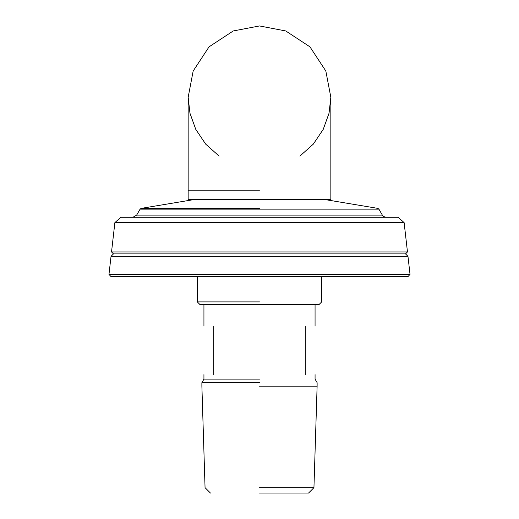 <?xml version="1.0" encoding="UTF-8"?>
<svg xmlns="http://www.w3.org/2000/svg" width="519" height="519" viewBox="0 0 519 519"><rect width="100%" height="100%" fill="white"/><g stroke="black" fill="none" stroke-linecap="round" stroke-linejoin="round"><path stroke-width="0.78" d="M110.891 276.497L408.109 276.497L110.891 276.497L108.977 274.363L111.034 256.334L113.479 253.882L111.533 251.942L114.874 222.619L404.126 222.619L398.131 217.273M132.922 217.273L136.653 215.119L382.347 215.119L378.909 209.151L377.851 208.385L325.179 199.601M120.869 217.273L398.131 217.273L120.869 217.273L114.874 222.619M259.5 208.385L141.149 208.385L193.821 199.601M408.109 276.497L410.023 274.363L407.966 256.334L405.521 253.882L407.467 251.942L111.533 251.942M407.467 251.942L404.126 222.619M410.023 274.363L108.977 274.363M407.966 256.334L111.034 256.334M405.521 253.882L113.479 253.882M213.731 374.595C200.84 374.595 200.84 374.595 213.731 374.595L213.731 326.133C200.84 326.133 200.84 326.133 213.731 326.133M305.269 374.595C318.16 374.595 318.16 374.595 305.269 374.595L305.269 326.133C318.16 326.133 318.16 326.133 305.269 326.133M259.5 487.665L313.943 487.665L259.5 487.665M259.5 493.05L308.558 493.05L259.5 493.05M259.5 382.672L201.885 382.672L259.5 382.672M259.5 386.168L317.115 386.168L259.5 386.168M259.5 379.123L203.935 379.123L259.5 379.123M197.311 276.497L197.311 301.902L200.003 304.595L318.997 304.595L321.689 301.902L321.689 276.497M259.5 301.902L197.311 301.902L259.5 301.902M299.885 156.109L313.301 144.146L323.233 129.354L329.04 113.226L330.843 97.293L325.835 71.032L309.947 46.846L285.761 30.958L259.5 25.95L233.239 30.958L209.053 46.846L193.165 71.032L188.157 97.293L188.157 199.601L330.843 199.601L330.843 97.293L325.835 71.032L309.947 46.846L285.761 30.958L259.5 25.95L233.239 30.958L209.053 46.846L193.165 71.032L188.157 97.293L189.96 113.226L195.767 129.354L205.699 144.146L219.115 156.109M136.653 215.119L140.091 209.151L378.909 209.151M259.5 190.175L188.157 190.175L259.5 190.175M382.347 215.119C382.211 215.891 383.457 216.605 386.078 217.273M140.091 209.151L141.149 208.385M315.065 374.595L315.065 379.123L317.115 382.672L317.115 386.168L313.943 487.665L308.558 493.05M210.442 493.05L205.057 487.665L201.885 386.168L201.885 382.672L203.935 379.123L203.935 374.595M203.935 304.595L203.935 326.133M315.065 304.595L315.065 326.133"/></g></svg>
